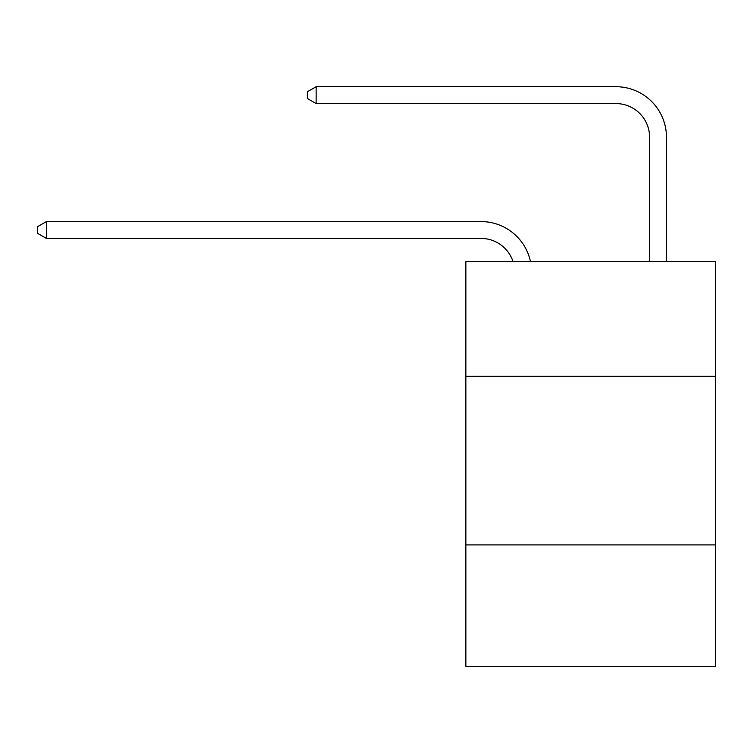 <?xml version="1.0" encoding="UTF-8"?>
<svg xmlns="http://www.w3.org/2000/svg" width="753" height="753" viewBox="0 0 753 753"><rect width="100%" height="100%" fill="white"/><g stroke="black" fill="none" stroke-linecap="round" stroke-linejoin="round"><path stroke-width="1.13" d="M715.35 376.331L715.35 261.696L465.853 261.696L465.853 376.331L715.35 376.331L715.35 666.292L465.853 666.292L465.853 376.331M715.35 544.918L465.853 544.918M481.016 238.428A33.716 33.716 -34.2 0 1 513.075 261.696A33.716 33.716 -31.8 0 0 481.016 238.428L46.413 238.428L37.65 233.374L37.65 226.634L46.413 221.57L481.016 221.57A50.573 50.573 145.8 0 1 530.507 261.696M649.604 261.696L649.604 137.281A33.716 33.716 132 0 0 615.888 103.566L316.147 103.566L307.384 98.511L307.384 91.762L316.147 86.708L615.888 86.708A50.573 50.573 44.6 0 1 666.461 137.281L666.461 261.696M46.413 238.428L46.413 221.57L481.016 221.57M649.604 137.281A33.716 33.716 -135.4 0 0 615.888 103.566A33.716 33.716 -135.4 0 1 649.604 137.281A33.716 33.716 -135.4 0 0 615.888 103.566A33.716 33.716 -135.4 0 1 649.604 137.281A33.716 33.716 -135.4 0 0 615.888 103.566A33.716 33.716 -135.4 0 1 649.604 137.281A33.716 33.716 -135.4 0 0 615.888 103.566A33.716 33.716 -135.4 0 1 649.604 137.281A33.716 33.716 -135.4 0 0 615.888 103.566A33.716 33.716 -135.4 0 1 649.604 137.281A33.716 33.716 -135.4 0 0 615.888 103.566A33.716 33.716 -135.4 0 1 649.604 137.281A33.716 33.716 -135.4 0 0 615.888 103.566A33.716 33.716 -135.4 0 1 649.604 137.281A33.716 33.716 -135.4 0 0 615.888 103.566A33.716 33.716 -135.4 0 1 649.604 137.281A33.716 33.716 -135.4 0 0 615.888 103.566A33.716 33.716 -135.4 0 1 649.604 137.281A33.716 33.716 -135.4 0 0 615.888 103.566A33.716 33.716 -135.4 0 1 649.604 137.281A33.716 33.716 -135.4 0 0 615.888 103.566A33.716 33.716 -135.4 0 1 649.604 137.281A33.716 33.716 -135.4 0 0 615.888 103.566A33.716 33.716 -135.4 0 1 649.604 137.281A33.716 33.716 -135.4 0 0 615.888 103.566A33.716 33.716 -135.4 0 1 649.604 137.281A33.716 33.716 -135.4 0 0 615.888 103.566A33.716 33.716 -135.4 0 1 649.604 137.281A33.716 33.716 -135.4 0 0 615.888 103.566A33.716 33.716 -135.4 0 1 649.604 137.281A33.716 33.716 -135.4 0 0 615.888 103.566A33.716 33.716 -135.4 0 1 649.604 137.281A33.716 33.716 -135.4 0 0 615.888 103.566A33.716 33.716 -135.4 0 1 649.604 137.281A33.716 33.716 -135.4 0 0 615.888 103.566A33.716 33.716 -135.4 0 1 649.604 137.281M316.147 86.708L316.147 103.566"/></g></svg>
